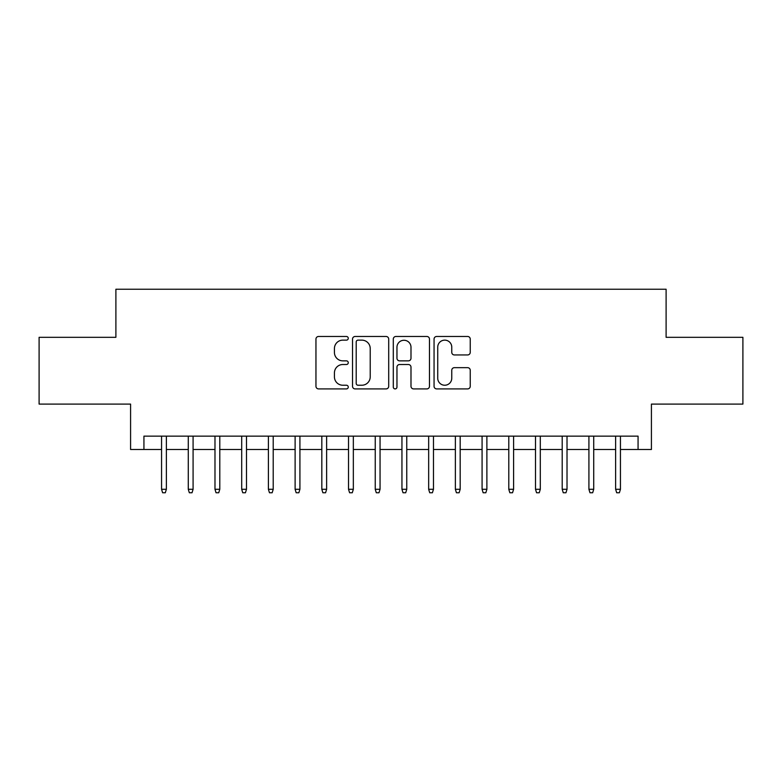 <?xml version="1.0" encoding="UTF-8"?>
<svg xmlns="http://www.w3.org/2000/svg" width="782" height="782" viewBox="0 0 782 782"><rect width="100%" height="100%" fill="white"/><g stroke="black" fill="none" stroke-linecap="round" stroke-linejoin="round"><path stroke-width="1.17" d="M348.264 338.303A1.838 1.838 0 0 0 346.426 336.475L318.577 336.475A2.62 2.62 0 0 0 315.957 339.095L315.957 386.279A2.62 2.62 0 0 0 318.577 388.908L346.426 388.908A1.838 1.838 0 0 0 348.264 387.07A1.838 1.838 0 0 0 346.426 385.233L342.829 385.233A8.387 8.387 0 0 1 334.432 376.846L334.432 372.916A8.387 8.387 0 0 1 342.829 364.52L346.426 364.52A1.838 1.838 0 0 0 348.264 362.692A1.838 1.838 0 0 0 346.426 360.854L342.829 360.854A8.387 8.387 0 0 1 334.432 352.467L334.432 348.528A8.387 8.387 0 0 1 342.829 340.141L346.426 340.141A1.838 1.838 0 0 0 348.264 338.303M467.616 354.95A2.62 2.62 0 0 0 470.246 352.33L470.246 339.095A2.62 2.62 0 0 0 467.616 336.475L436.688 336.475A2.62 2.62 0 0 0 434.059 339.095L434.059 386.279A2.62 2.62 0 0 0 436.688 388.908L467.616 388.908A2.62 2.62 0 0 0 470.246 386.279L470.246 370.287A2.62 2.62 0 0 0 467.616 367.667L454.381 367.667A2.62 2.62 0 0 0 451.761 370.287L451.761 378.224A7.009 7.009 0 0 1 444.743 385.233A7.009 7.009 0 0 1 437.734 378.224L437.734 347.149A7.009 7.009 0 0 1 444.743 340.141A7.009 7.009 0 0 1 451.761 347.149L451.761 352.33A2.62 2.62 0 0 0 454.381 354.95L467.616 354.95M143.937 449.494L143.937 436.141L638.063 436.141L638.063 449.494L651.416 449.494L651.416 404.089L742.9 404.089L742.9 337.316L666.108 337.316L666.108 289.232L115.892 289.232L115.892 337.316L39.1 337.316L39.1 404.089L130.584 404.089L130.584 449.494L161.561 449.494M388.703 339.095A2.62 2.62 0 0 0 386.083 336.475L355.145 336.475A2.62 2.62 0 0 0 352.526 339.095L352.526 386.279A2.62 2.62 0 0 0 355.145 388.908L386.083 388.908A2.62 2.62 0 0 0 388.703 386.279L388.703 339.095M395.917 336.475L426.855 336.475A2.62 2.62 0 0 1 429.474 339.095L429.474 386.279A2.62 2.62 0 0 1 426.855 388.908L413.61 388.908A2.62 2.62 0 0 1 410.99 386.279L410.99 367.149A2.62 2.62 0 0 0 408.37 364.52L399.582 364.52A2.62 2.62 0 0 0 396.963 367.149L396.963 387.07A1.838 1.838 0 0 1 395.125 388.908A1.838 1.838 0 0 1 393.297 387.07L393.297 339.095A2.62 2.62 0 0 1 395.917 336.475M166.37 449.494L188.276 449.494M193.086 449.494L214.982 449.494M219.791 449.494L241.697 449.494M246.496 449.494L268.402 449.494M273.211 449.494L295.117 449.494M299.917 449.494L321.822 449.494M326.632 449.494L348.528 449.494M353.337 449.494L375.243 449.494M380.052 449.494L401.948 449.494M406.757 449.494L428.663 449.494M433.472 449.494L455.368 449.494M460.178 449.494L482.083 449.494M486.883 449.494L508.789 449.494M513.598 449.494L535.504 449.494M540.303 449.494L562.209 449.494M567.018 449.494L588.914 449.494M593.724 449.494L615.63 449.494M620.439 449.494L638.063 449.494M358.029 340.141A1.838 1.838 0 0 0 356.201 341.978L356.201 383.395A1.838 1.838 0 0 0 358.029 385.233L361.831 385.233A8.387 8.387 0 0 0 370.218 376.846L370.218 348.528A8.387 8.387 0 0 0 361.831 340.141L358.029 340.141M410.99 347.286A7.009 7.009 0 0 0 403.981 340.268A7.009 7.009 0 0 0 396.963 347.286L396.963 358.234A2.62 2.62 0 0 0 399.582 360.854L408.37 360.854A2.62 2.62 0 0 0 410.99 358.234L410.99 347.286M161.561 489.288L162.636 492.768L165.305 492.768L166.37 489.288L161.561 489.288L161.561 436.141M166.37 489.288L166.37 436.141M188.276 489.288L189.342 492.768L192.01 492.768L193.086 489.288L188.276 489.288L188.276 436.141M193.086 489.288L193.086 436.141M214.982 489.288L216.047 492.768L218.725 492.768L219.791 489.288L214.982 489.288L214.982 436.141M219.791 489.288L219.791 436.141M241.697 489.288L242.762 492.768L245.431 492.768L246.496 489.288L241.697 489.288L241.697 436.141M246.496 489.288L246.496 436.141M268.402 489.288L269.467 492.768L272.146 492.768L273.211 489.288L268.402 489.288L268.402 436.141M273.211 489.288L273.211 436.141M295.117 489.288L296.183 492.768L298.851 492.768L299.917 489.288L295.117 489.288L295.117 436.141M299.917 489.288L299.917 436.141M321.822 489.288L322.888 492.768L325.566 492.768L326.632 489.288L321.822 489.288L321.822 436.141M326.632 489.288L326.632 436.141M348.528 489.288L349.603 492.768L352.271 492.768L353.337 489.288L348.528 489.288L348.528 436.141M353.337 489.288L353.337 436.141M375.243 489.288L376.308 492.768L378.977 492.768L380.052 489.288L375.243 489.288L375.243 436.141M380.052 489.288L380.052 436.141M401.948 489.288L403.023 492.768L405.692 492.768L406.757 489.288L401.948 489.288L401.948 436.141M406.757 489.288L406.757 436.141M428.663 489.288L429.729 492.768L432.397 492.768L433.472 489.288L428.663 489.288L428.663 436.141M433.472 489.288L433.472 436.141M455.368 489.288L456.434 492.768L459.112 492.768L460.178 489.288L455.368 489.288L455.368 436.141M460.178 489.288L460.178 436.141M482.083 489.288L483.149 492.768L485.817 492.768L486.883 489.288L482.083 489.288L482.083 436.141M486.883 489.288L486.883 436.141M508.789 489.288L509.854 492.768L512.533 492.768L513.598 489.288L508.789 489.288L508.789 436.141M513.598 489.288L513.598 436.141M535.504 489.288L536.569 492.768L539.238 492.768L540.303 489.288L535.504 489.288L535.504 436.141M540.303 489.288L540.303 436.141M562.209 489.288L563.275 492.768L565.953 492.768L567.018 489.288L562.209 489.288L562.209 436.141M567.018 489.288L567.018 436.141M588.914 489.288L589.99 492.768L592.658 492.768L593.724 489.288L588.914 489.288L588.914 436.141M593.724 489.288L593.724 436.141M615.63 489.288L616.695 492.768L619.364 492.768L620.439 489.288L615.63 489.288L615.63 436.141M620.439 489.288L620.439 436.141"/></g></svg>

